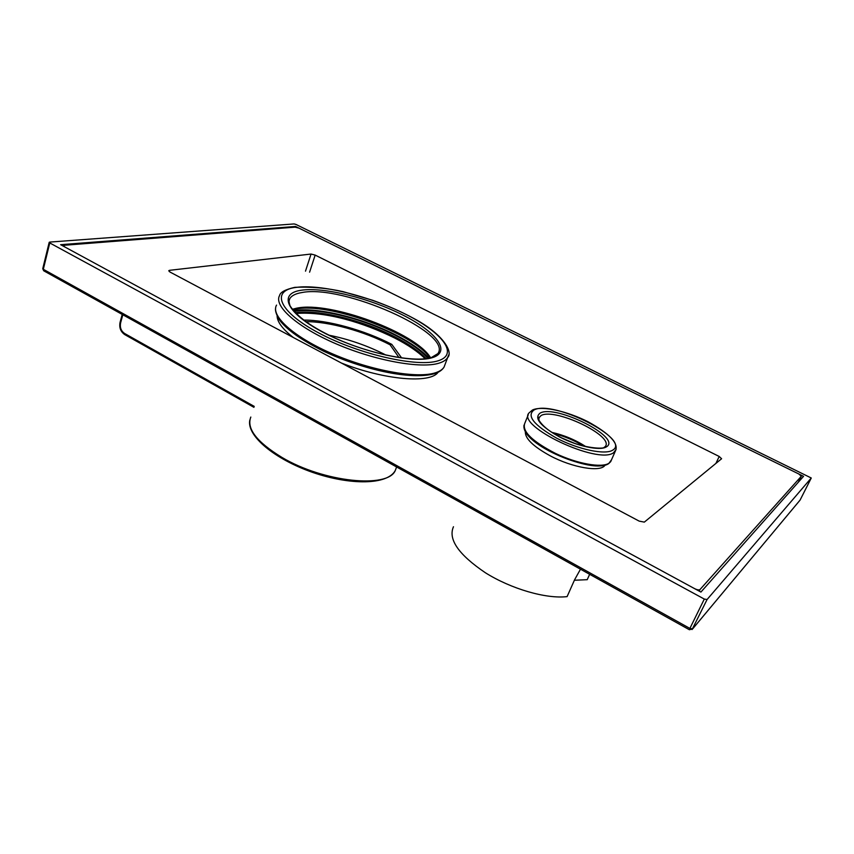 <?xml version="1.0" encoding="UTF-8"?>
<svg xmlns="http://www.w3.org/2000/svg" width="854" height="854" viewBox="0 0 854 854"><rect width="100%" height="100%" fill="white"/><g stroke="black" fill="none" stroke-linecap="round" stroke-linejoin="round"><path stroke-width="1.28" d="M401.658 357.965L391.783 344.354C364.53 330.188 327.573 319.887 303.544 320.079M328.929 335.174C348.891 339.209 367.903 345.838 385.976 355.083L386.147 355.168M399.01 357.58L390.075 344.802C363.996 331.235 328.566 321.392 305.711 321.67M391.783 344.354L390.075 344.802M295.996 224.453L294.064 223.94L49.735 242.088L49.201 242.301L49.767 242.942L704.304 599.07L707.08 599.529L811.268 478.005L295.996 224.453M295.559 226.459L803.561 476.318L700.92 592.057L60.623 244.692L295.559 226.459L295.335 227.143M605.048 465.142L604.984 465.238C600.864 472.508 572.415 467.757 549.965 455.684C533.12 446.375 524.922 438.38 525.37 431.718M438.091 372.259C430.48 383.766 384.94 380.19 341.397 363.035M293.392 337.554C282.717 329.238 277.294 322.065 277.112 316.055M574.785 443.407L561.815 437.974M428.879 358.157C421.855 350.428 410.934 342.764 396.139 335.152C362.939 317.934 316.151 306.501 293.274 310.685M293.979 311.507C316.097 307.066 362.523 318.296 395.359 335.344C410.198 342.977 421.022 350.652 427.822 358.36M799.707 500.54L692.647 628.864L689.893 628.427L704.304 599.07M692.082 629.537L707.08 599.529M689.573 629.611L689.893 628.427L43.319 269.288L49.767 242.942M43.757 270.814L42.764 268.626L49.19 242.365M169.562 270.323L311.048 254.044L315.158 255.09L719.207 456.474L721.609 458.737L644.332 522.114L639.198 521.132L170.063 272.074L168.772 270.686L169.562 270.323L169.22 271.54M299.039 228.167L295.142 227.153L64.648 245.237L63.623 245.653L64.787 246.955L694.515 588.587C697.184 589.911 699.01 590.221 700.013 589.527L801.308 476.254L798.746 473.949L299.039 228.167M453.474 526.737C447.934 539.269 458.577 554.609 485.382 572.756C511.13 588.94 546.197 599.102 567.099 596.615L574.614 579.738L580.485 569.202M574.39 580.25L587.221 579.685L589.644 574.294M250.82 417.062C246.347 428.537 256.712 441.988 281.905 457.392C323.719 482.35 388.026 488.701 395.285 470.501L396.534 467.138M122.816 314.763L120.585 322.961C119.752 327.498 121.076 331 124.545 333.444L254.246 406.397M124.545 333.444L124.801 334.64M120.585 322.961L120.062 322.332L122.218 314.432M800.145 499.974L811.268 478.005L800.102 500.06L692.637 628.896L689.391 629.75L43.693 270.771L42.743 268.69M426.146 358.616C419.229 351.282 408.788 344.013 394.826 336.828C362.833 320.218 317.859 309.084 295.142 312.767M538.543 418.236L541.148 415.492C554.951 407.571 614.421 435.988 605.326 446.461L604.92 446.802M553.36 433.362C564.216 436.074 574.443 440.365 584.051 446.204M551.748 432.348C563.95 435.092 575.34 439.853 585.919 446.653M540.219 413.037C555.997 404.209 622.876 438.07 606.276 446.93C599.839 451.008 577.464 446.29 559.37 436.864C540.08 425.879 533.697 417.937 540.219 413.037M534.145 409.92C552.986 399.619 631.917 439.479 612.638 450.186C605.102 455.118 578.35 449.514 556.744 438.23C533.771 425.111 526.245 415.663 534.145 409.92M616.086 449.492L613.588 452.705C597.971 464.96 516.029 426.018 529 412.973L532.458 410.005M611.528 459.783L608.955 463.252C601.59 468.152 577.197 463.807 555.57 453.453C532.245 441.379 521.965 431.377 524.73 423.456L528.274 414.756M605.764 464.576C590.263 472.273 530.217 446.941 525.285 430.811M276.547 305.102C270.238 315.82 293.957 337.383 333.188 354.154C372.312 370.988 417.681 378.813 435.593 372.728C439.735 371.373 442.553 369.494 444.069 367.071L445.212 364.017M294.609 287.392C285.268 289.549 280.261 292.239 279.6 295.484C273.376 305.945 297.245 327.296 336.615 344.066C375.888 360.9 421.332 368.949 439.191 363.11C443.311 361.818 446.119 359.993 447.613 357.634L448.681 354.954M438.294 360.74C459.367 354.207 442.02 332.377 405.714 314.283C369.633 296.082 320.165 283.731 295.537 287.488C270.376 290.936 278.991 312.116 319.46 333.316C359.641 354.613 417.862 367.604 438.294 360.74M300.982 290.285C277.966 293.562 286.261 313.087 323.335 332.462C360.132 351.923 413.336 363.857 432.305 357.666C451.873 351.784 436.191 331.715 402.64 314.955C369.312 298.121 323.517 286.72 300.982 290.285M431.43 357.506L437.921 353.577C452.983 332.846 342.625 284.179 301.846 292.559C295.58 293.584 291.556 295.655 289.752 298.761L288.994 300.896M430.555 357.751C416.026 332.804 330.178 300.982 296.776 308.155L292.196 309.308M305.497 271.166L311.048 254.044M715.908 463.412L719.207 456.474M309.596 272.191L315.158 255.09M801.298 476.265L798.276 482.286L801.308 476.254M700.013 589.527L699.223 591.139M249.827 420.008C246.358 435.689 274.465 459.078 312.532 472.369C350.578 485.542 387.609 484.933 395.285 470.501L396.598 466.967M120.051 322.385C119.08 327.658 120.649 331.736 124.769 334.619L253.948 407.337M425.143 358.744C418.172 351.805 408.073 344.92 394.836 338.099C363.558 322.609 325.417 311.069 295.858 313.503M538.532 418.396L539.045 417.158L538.874 420.136C542.941 426.648 550.915 432.754 562.818 438.465C584.349 449.183 605.465 449.087 604.301 447.154M553.552 433.469C564.259 436.159 574.347 440.386 583.837 446.151M532.981 409.771C542.941 405.618 567.494 411.404 588.011 421.737C610.012 433.907 619.118 443.706 615.328 451.147L610.706 461.64L608.731 463.562C593.957 474.611 520.566 444.987 524.025 425.1M294.908 287.35C310.76 286.602 326.836 288.033 343.137 291.662L372.675 300.288C387.631 305.657 401.369 311.731 413.891 318.51C443.568 334.309 453.314 352.328 447.613 357.634L444.069 367.071C442.34 369.942 439.266 372.109 434.857 373.572C411.148 380.553 362.459 369.462 323.698 351.24C301.43 340.148 286.624 329.644 279.279 319.716C276.152 314.293 274.945 310.301 275.661 307.739M430.992 357.634C415.055 362.662 371.501 354.559 336.038 338.494C317.368 329.932 299.039 319.311 290.072 305.881C288.823 302.028 288.716 299.658 289.752 298.761L288.962 301.206M429.904 357.922C413.838 333.135 328.352 302.006 295.89 309.095L292.602 309.842"/></g></svg>
